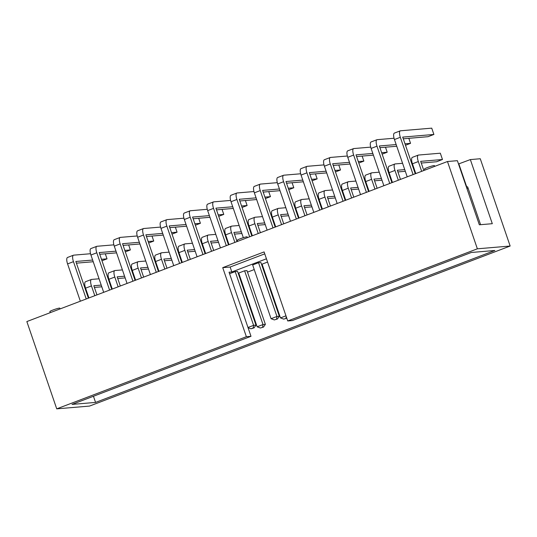 <?xml version="1.0" encoding="UTF-8"?>
<svg xmlns="http://www.w3.org/2000/svg" width="537" height="537" viewBox="0 0 537 537"><rect width="100%" height="100%" fill="white"/><g stroke="black" fill="none" stroke-linecap="round" stroke-linejoin="round"><path stroke-width="0.81" d="M447.475 161.516L26.85 321.562L56.734 408.852L89.525 406.079L510.15 246.033L480.266 158.744L470.352 159.583L492.301 223.694L479.34 224.788L457.383 160.677L447.475 161.516L477.366 248.812L287.731 320.965L264.09 251.92L222.727 267.654L230.138 267.03L264.754 253.853M222.727 267.654L246.369 336.699L56.734 408.852M510.15 246.033L477.366 248.812M246.369 336.699L251.001 336.31L72.032 404.408L95.559 402.414L494.859 250.484L471.332 252.477L292.363 320.569L287.731 320.965M230.138 267.03L231.83 271.964L229.051 272.199L251.001 336.31M458.517 163.98L470.352 159.583M458.86 163.953L466.801 187.131L466.452 187.158M480.588 224.688L467.626 186.816L466.801 187.131M93.445 396.259L95.559 402.414M468.096 188.198L466.955 188.635M262.808 266.312L262.284 266.513M254.243 269.567L247.503 272.131M239.462 275.192L238.938 275.394M266.446 258.787L231.83 271.964M258.545 262.707L276.951 316.468L279.321 316.266L260.915 262.512L258.545 262.707L252.659 264.949L271.064 318.703L274.32 319.918L277.414 318.998L274.32 319.918M267.567 262.063L262.069 264.15L280.475 317.911L283.731 319.119L286.792 318.219L283.731 319.119M235.193 271.594L253.598 325.348L255.974 325.154L237.569 271.393L235.193 271.594L229.574 273.736M244.603 270.796L263.009 324.556L265.379 324.355L246.98 270.594L244.603 270.796L238.723 273.038L257.129 326.791L260.385 328.006L263.479 327.087L260.385 328.006M304.929 215.753L301.579 205.973L295.699 208.215L299.042 217.995M311.353 205.147L303.949 205.772L307.083 214.934M320.764 204.349L320.186 204.402M318.649 198.032L318.025 198.086M309.191 198.831L301.787 199.462A6.699 2.296 -110.8 0 0 301.566 199.509L295.686 201.751A6.699 2.296 -110.8 0 0 295.699 208.215M301.579 205.973A6.699 2.296 -110.8 0 1 301.566 199.509M311.93 206.839L304.533 207.463M281.583 224.641L278.233 214.86L272.346 217.096L275.696 226.876M272.346 217.096A6.699 2.296 -110.8 0 1 272.34 210.632L278.22 208.396A6.699 2.296 -110.8 0 1 278.441 208.343L285.845 207.718M288.584 215.72L281.18 216.351M288.007 214.028L280.603 214.659L283.737 223.815M297.417 213.236L296.84 213.283M295.303 206.92L294.679 206.973M278.233 214.86A6.699 2.296 -110.8 0 1 278.22 208.396M258.23 233.521L254.887 223.741L249 225.983L252.35 235.763M264.66 222.915L257.257 223.54L260.391 232.702M274.071 222.117L273.494 222.164M271.957 215.8L271.333 215.854M262.499 216.599L255.095 217.23A6.699 2.296 -110.8 0 0 254.874 217.277L248.987 219.519A6.699 2.296 -110.8 0 0 249 225.983M254.887 223.741A6.699 2.296 -110.8 0 1 254.874 217.277M265.238 224.607L257.834 225.231M296.364 219.015L283.59 181.714L277.71 183.956L290.477 221.251M277.71 183.956A6.699 2.296 -110.8 0 1 277.696 177.492L283.583 175.257A6.699 2.296 -110.8 0 1 283.805 175.203L300.666 173.773M303.358 181.788L286.543 183.211M302.774 180.096L285.966 181.519L298.518 218.19M312.104 180.801L317.159 178.875L311.608 179.345M317.159 178.875L315.441 173.854M283.59 181.714A6.699 2.296 -110.8 0 1 283.583 175.257M273.011 227.896L260.244 190.601L254.363 192.837L267.131 230.138M254.363 192.837A6.699 2.296 -110.8 0 1 254.35 186.373L260.23 184.137A6.699 2.296 -110.8 0 1 260.452 184.09L277.314 182.661M280.005 190.669L263.197 192.092M279.428 188.977L262.613 190.4L275.172 227.077M288.758 189.682L293.806 187.762L288.262 188.232M293.806 187.762L292.088 182.741M260.244 190.601A6.699 2.296 -110.8 0 1 260.23 184.137M226.319 245.664L213.551 208.369L207.665 210.605L220.438 247.906M207.665 210.605A6.699 2.296 -110.8 0 1 207.651 204.141L213.538 201.905A6.699 2.296 -110.8 0 1 213.76 201.852L230.621 200.429M233.313 208.437L216.498 209.86M232.736 206.745L215.921 208.168L228.48 244.845M242.066 207.45L247.114 205.53L241.563 205.993M247.114 205.53L245.396 200.502M213.551 208.369A6.699 2.296 -110.8 0 1 213.538 201.905M249.665 236.783L236.898 199.482L231.011 201.724L243.328 237.69M231.011 201.724A6.699 2.296 -110.8 0 1 231.004 195.26L236.884 193.018A6.699 2.296 -110.8 0 1 237.106 192.971L253.967 191.541M256.659 199.549L239.844 200.972M256.082 197.858L239.267 199.281L251.826 235.958M265.412 198.562L270.46 196.643L264.916 197.113M270.46 196.643L268.742 191.622M236.898 199.482A6.699 2.296 -110.8 0 1 236.884 193.018M234.884 242.409L231.534 232.622L225.654 234.864L229.004 244.644M225.654 234.864A6.699 2.296 -110.8 0 1 225.641 228.4L231.528 226.164A6.699 2.296 -110.8 0 1 231.749 226.111L239.146 225.486M241.892 233.488L234.488 234.119M241.308 231.796L233.91 232.427L237.045 241.583M250.719 231.004L250.141 231.051M248.611 224.688L247.98 224.735M231.534 232.622A6.699 2.296 -110.8 0 1 231.528 226.164M179.62 263.432L166.853 226.137L160.972 228.373L173.74 265.667M186.037 224.513L169.222 225.936L181.781 262.613M195.367 225.218L200.415 223.291L194.871 223.761M200.415 223.291L198.697 218.27M183.929 218.197L167.061 219.62A6.699 2.296 -110.8 0 0 166.839 219.673L160.959 221.909A6.699 2.296 -110.8 0 0 160.972 228.373M166.853 226.137A6.699 2.296 -110.8 0 1 166.839 219.673M186.614 226.205L169.806 227.628M202.973 254.551L190.199 217.25L184.319 219.492L197.086 256.787M184.319 219.492A6.699 2.296 -110.8 0 1 184.305 213.028L190.192 210.786A6.699 2.296 -110.8 0 1 190.413 210.739L207.275 209.309M209.967 217.317L193.152 218.74M209.383 215.626L192.575 217.049L205.127 253.726M218.713 216.33L223.768 214.411L218.217 214.881M223.768 214.411L222.05 209.39M190.199 217.25A6.699 2.296 -110.8 0 1 190.192 210.786M211.538 251.289L208.188 241.509L202.308 243.744L205.658 253.524M217.962 240.683L210.558 241.308L213.699 250.47M227.373 239.885L226.795 239.932M225.265 233.568L224.634 233.622M215.8 234.367L208.396 234.998A6.699 2.296 -110.8 0 0 208.175 235.045L202.295 237.287A6.699 2.296 -110.8 0 0 202.308 243.744M208.188 241.509A6.699 2.296 -110.8 0 1 208.175 235.045M218.539 242.375L211.142 242.999M188.192 260.17L184.842 250.39L178.955 252.632L182.305 262.412M178.955 252.632A6.699 2.296 -110.8 0 1 178.949 246.168L184.829 243.926A6.699 2.296 -110.8 0 1 185.05 243.879L192.454 243.254M195.193 251.256L187.789 251.88M194.616 249.564L187.212 250.188L190.346 259.351M204.026 248.772L203.449 248.819M201.912 242.449L201.288 242.502M184.842 250.39A6.699 2.296 -110.8 0 1 184.829 243.926M421.666 171.337L418.316 161.556A6.699 2.296 -110.8 0 1 418.303 155.092A6.699 2.296 -110.8 0 1 418.524 155.045L440.313 153.199L442.475 159.509L420.686 161.355L423.827 170.518M418.316 161.556L412.436 163.792L415.786 173.572M412.436 163.792A6.699 2.296 -110.8 0 1 412.423 157.334L418.303 155.092M442.475 159.509L436.588 161.751L421.27 163.047M398.32 180.217L394.97 170.437L389.09 172.679L392.433 182.459M389.09 172.679A6.699 2.296 -110.8 0 1 389.077 166.215L394.957 163.973A6.699 2.296 -110.8 0 1 395.178 163.926L402.582 163.302M405.321 171.303L397.917 171.927M404.744 169.611L397.34 170.236L400.474 179.398M414.155 168.819L413.577 168.866M412.04 162.496L411.416 162.55M394.97 170.437A6.699 2.296 -110.8 0 1 394.957 163.973M374.974 189.105L371.624 179.324L365.737 181.56L369.087 191.34M381.398 178.499L373.994 179.123L377.128 188.286M390.808 177.7L390.231 177.747M388.694 171.384L388.07 171.437M379.236 172.182L371.832 172.807A6.699 2.296 -110.8 0 0 371.611 172.86L365.731 175.096A6.699 2.296 -110.8 0 0 365.737 181.56M371.624 179.324A6.699 2.296 -110.8 0 1 371.611 172.86M381.975 180.19L374.571 180.815M328.275 206.873L324.925 197.092L319.045 199.328L322.395 209.108M334.699 196.26L327.302 196.891L330.436 206.047M344.11 195.468L343.532 195.515M342.002 189.152L341.371 189.205M332.537 189.95L325.14 190.575A6.699 2.296 -110.8 0 0 324.919 190.628L319.032 192.864A6.699 2.296 -110.8 0 0 319.045 199.328M324.925 197.092A6.699 2.296 -110.8 0 1 324.919 190.628M335.283 197.952L327.879 198.583M351.621 197.985L348.278 188.205L342.391 190.447L345.741 200.227M342.391 190.447A6.699 2.296 -110.8 0 1 342.378 183.983L348.265 181.741A6.699 2.296 -110.8 0 1 348.486 181.694L355.89 181.07M358.629 189.071L351.225 189.695M358.051 187.379L350.648 188.004L353.782 197.166M367.456 186.581L366.885 186.634M365.348 180.264L364.724 180.318M348.278 188.205A6.699 2.296 -110.8 0 1 348.265 181.741M389.755 183.479L376.981 146.185A6.699 2.296 -110.8 0 1 376.967 139.721A6.699 2.296 -110.8 0 1 377.189 139.667L394.057 138.244M396.165 144.56L379.35 145.983L391.909 182.661M405.495 145.265L410.55 143.339L404.999 143.809M410.55 143.339L408.825 138.318M376.981 146.185L371.101 148.42L383.868 185.715M371.101 148.42A6.699 2.296 -110.8 0 1 371.087 141.956L376.967 139.721M396.742 146.252L379.934 147.675M366.402 192.36L353.635 155.065L347.754 157.307L360.522 194.602M372.819 153.441L356.004 154.864L368.563 191.541M382.149 154.146L387.197 152.226L381.653 152.696M387.197 152.226L385.479 147.205M370.705 147.125L353.843 148.554A6.699 2.296 -110.8 0 0 353.621 148.601L347.741 150.843A6.699 2.296 -110.8 0 0 347.754 157.307M353.635 155.065A6.699 2.296 -110.8 0 1 353.621 148.601M373.396 155.133L356.581 156.556M319.71 210.128L306.942 172.833L301.056 175.069L313.823 212.37M301.056 175.069A6.699 2.296 -110.8 0 1 301.042 168.611L306.929 166.369A6.699 2.296 -110.8 0 1 307.151 166.322L324.012 164.893M326.704 172.901L309.889 174.324M326.12 171.209L309.312 172.632L321.864 209.309M335.45 171.914L340.505 169.994L334.954 170.464M340.505 169.994L338.787 164.973M306.942 172.833A6.699 2.296 -110.8 0 1 306.929 166.369M343.056 201.247L330.289 163.953L324.402 166.188L337.176 203.483M324.402 166.188A6.699 2.296 -110.8 0 1 324.395 159.724L330.275 157.489A6.699 2.296 -110.8 0 1 330.497 157.435L347.358 156.012M350.05 164.02L333.235 165.443M349.473 162.328L332.658 163.751L345.217 200.429M358.803 163.033L363.851 161.107L358.307 161.577M363.851 161.107L362.133 156.086M330.289 163.953A6.699 2.296 -110.8 0 1 330.275 157.489M413.101 174.599L400.327 137.297L394.447 139.539L407.214 176.834M394.447 139.539A6.699 2.296 -110.8 0 1 394.433 133.075L400.32 130.833A6.699 2.296 -110.8 0 1 400.542 130.786L431.735 128.148L433.896 134.458L402.703 137.096L415.255 173.773M433.896 134.458L428.009 136.693L403.28 138.788M400.327 137.297A6.699 2.296 -110.8 0 1 400.32 130.833M164.839 269.057L161.496 259.277L155.609 261.512L158.959 271.292M171.269 258.451L163.866 259.076L167 268.238M180.68 257.653L180.103 257.7M178.566 251.336L177.942 251.39M169.108 252.135L161.704 252.759A6.699 2.296 -110.8 0 0 161.483 252.813L155.596 255.048A6.699 2.296 -110.8 0 0 155.609 261.512M161.496 259.277A6.699 2.296 -110.8 0 1 161.483 252.813M171.847 260.143L164.443 260.767M156.274 272.313L143.507 235.018A6.699 2.296 -110.8 0 1 143.493 228.554A6.699 2.296 -110.8 0 1 143.715 228.507L160.576 227.077M162.691 233.394L145.876 234.817L158.435 271.494M172.021 234.098L177.069 232.179L171.525 232.649M177.069 232.179L175.351 227.158M143.507 235.018L137.62 237.26L150.394 274.555M137.62 237.26A6.699 2.296 -110.8 0 1 137.613 230.796L143.493 228.554M163.268 235.085L146.453 236.508M94.801 295.706L91.451 285.926L85.571 288.168L88.914 297.948M85.571 288.168A6.699 2.296 -110.8 0 1 85.558 281.703L91.438 279.462A6.699 2.296 -110.8 0 1 91.659 279.415L99.063 278.784M101.802 286.792L94.398 287.416M101.225 285.1L93.821 285.724L96.955 294.887M110.635 284.301L110.058 284.355M108.521 277.985L107.897 278.038M91.451 285.926A6.699 2.296 -110.8 0 1 91.438 279.462M118.147 286.825L114.797 277.045A6.699 2.296 -110.8 0 1 114.784 270.581A6.699 2.296 -110.8 0 1 115.005 270.527L122.409 269.903M124.571 276.213L117.167 276.844L120.308 285.999M133.982 275.421L133.404 275.468M131.874 269.104L131.243 269.158M114.797 277.045L108.917 279.28L112.267 289.06M108.917 279.28A6.699 2.296 -110.8 0 1 108.904 272.816L114.784 270.581M125.155 277.904L117.751 278.535M109.582 290.081L96.808 252.786A6.699 2.296 -110.8 0 1 96.801 246.322A6.699 2.296 -110.8 0 1 97.022 246.275L113.884 244.845M115.992 251.162L99.184 252.585L111.736 289.262M125.322 251.866L130.377 249.947L124.826 250.417M130.377 249.947L128.658 244.926M96.808 252.786L90.928 255.021L103.695 292.323M90.928 255.021A6.699 2.296 -110.8 0 1 90.914 248.564L96.801 246.322M116.576 252.853L99.761 254.276M86.235 298.968L73.462 261.667L67.581 263.909L80.349 301.203M67.581 263.909A6.699 2.296 -110.8 0 1 67.568 257.445L73.448 255.209A6.699 2.296 -110.8 0 1 73.67 255.156L90.538 253.726M93.223 261.741L76.415 263.164M92.646 260.049L75.831 261.472L88.39 298.142M101.976 260.754L107.031 258.827L101.48 259.297M107.031 258.827L105.306 253.806M73.462 261.667A6.699 2.296 -110.8 0 1 73.448 255.209M132.928 281.2L120.16 243.905L114.274 246.141L127.047 283.435M139.345 242.281L122.53 243.704L135.089 280.381M148.675 242.986L153.723 241.059L148.172 241.529M153.723 241.059L152.005 236.038M137.23 235.965L120.369 237.388A6.699 2.296 -110.8 0 0 120.147 237.441L114.26 239.677A6.699 2.296 -110.8 0 0 114.274 246.141M120.16 243.905A6.699 2.296 -110.8 0 1 120.147 237.441M139.922 243.973L123.107 245.396M141.493 277.938L138.143 268.158L132.263 270.4L135.613 280.18M132.263 270.4A6.699 2.296 -110.8 0 1 132.25 263.935L138.137 261.694A6.699 2.296 -110.8 0 1 138.358 261.647L145.755 261.022M148.501 269.024L141.097 269.648M147.917 267.332L140.519 267.956L143.654 277.119M157.328 266.533L156.75 266.587M155.22 260.217L154.589 260.27M138.143 268.158A6.699 2.296 -110.8 0 1 138.137 261.694M247.369 237.656L247.107 236.884A5.236 0.483 161.1 0 0 241.999 238.126A5.236 0.483 161.1 0 0 237.2 240.274L237.582 241.382M434.702 166.376L434.44 165.604A5.236 0.483 161.1 0 0 429.332 166.846A5.236 0.483 161.1 0 0 424.532 168.994L424.915 170.101M60.037 308.936L59.775 308.164A5.236 0.483 161.1 0 0 54.667 309.399A5.236 0.483 161.1 0 0 49.867 311.554L50.25 312.662M276.528 319.079L276.951 316.468L271.064 318.703M285.973 315.816L280.475 317.911M255.974 325.154L254.068 327.885L253.182 327.959L253.598 325.348L247.98 327.489M262.586 327.167L263.009 324.556L257.129 326.791M320.683 205.852L321.207 205.651M297.337 214.733L297.86 214.538M273.991 223.62L274.514 223.419M250.638 232.501L251.168 232.299M227.292 241.388L227.816 241.187M203.946 250.269L204.469 250.067M414.074 170.316L414.598 170.115M390.728 179.204L391.251 179.002M344.029 196.965L344.559 196.77M367.382 188.084L367.905 187.883M180.6 259.156L181.123 258.955M110.555 285.805L111.078 285.603M133.901 276.917L134.425 276.723M157.247 268.037L157.777 267.835M279.321 316.266L277.414 318.998M286.221 316.541L285.939 318.28M248.054 327.718L250.974 328.798L254.068 327.885M253.182 327.959L250.974 328.798M265.379 324.355L263.479 327.087"/></g></svg>
